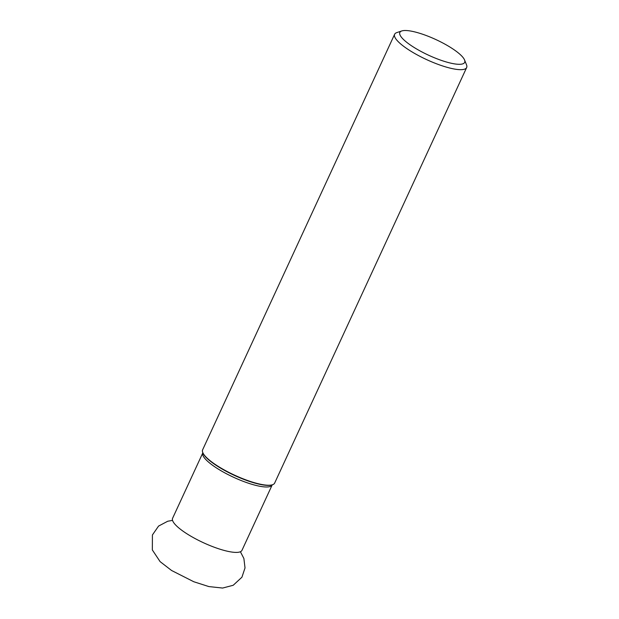 <?xml version="1.0" encoding="UTF-8"?>
<svg xmlns="http://www.w3.org/2000/svg" width="619" height="619" viewBox="0 0 619 619"><rect width="100%" height="100%" fill="white"/><g stroke="black" fill="none" stroke-linecap="round" stroke-linejoin="round"><path stroke-width="0.93" d="M446.957 45.28A35.701 8.635 -155.2 0 1 464.552 59.95A35.701 8.635 -155.2 0 1 428.642 55.246A35.701 8.635 -155.2 0 1 401.777 30.95A35.701 8.635 -155.2 0 1 446.957 45.28M464.552 59.95L466.525 64.84A39.67 9.595 -155.2 0 1 466.656 67.541A39.67 9.595 -155.2 0 1 426.623 59.61A39.67 9.595 -155.2 0 1 394.636 34.262A39.67 9.595 -155.2 0 1 396.779 32.614L401.777 30.95M466.656 67.541L274.643 483.099A39.67 9.595 -155.2 0 1 272.499 484.747A39.67 9.595 -155.2 0 1 234.601 475.175A39.67 9.595 -155.2 0 1 202.753 452.52A39.67 9.595 -155.2 0 1 202.622 449.827L394.636 34.262M272.499 484.747L272.012 484.909A39.283 9.502 -155.2 0 1 271.563 485.041A39.283 9.502 -155.2 0 1 234.485 475.431A39.283 9.502 -155.2 0 1 203.133 453.425A39.283 9.502 -155.2 0 1 202.947 453L202.753 452.52M272.314 484.739L272.19 484.925A38.208 9.246 -155.2 0 1 233.626 477.288A38.208 9.246 -155.2 0 1 202.815 452.868L202.877 452.651M272.19 484.925L241.967 550.345A38.208 9.246 -155.2 0 1 203.403 542.708A38.208 9.246 -155.2 0 1 172.593 518.289L202.815 452.868M172.546 520.378L167.718 521.244L158.565 526.08L152.413 534.963L152.344 549.951L160.104 561.626L171.564 570.486L193.786 581.744L208.866 586.58L222.608 588.05L233.201 585.28L241.928 577.21L245.023 567.917L243.878 558.47L240.396 551.738"/></g></svg>
